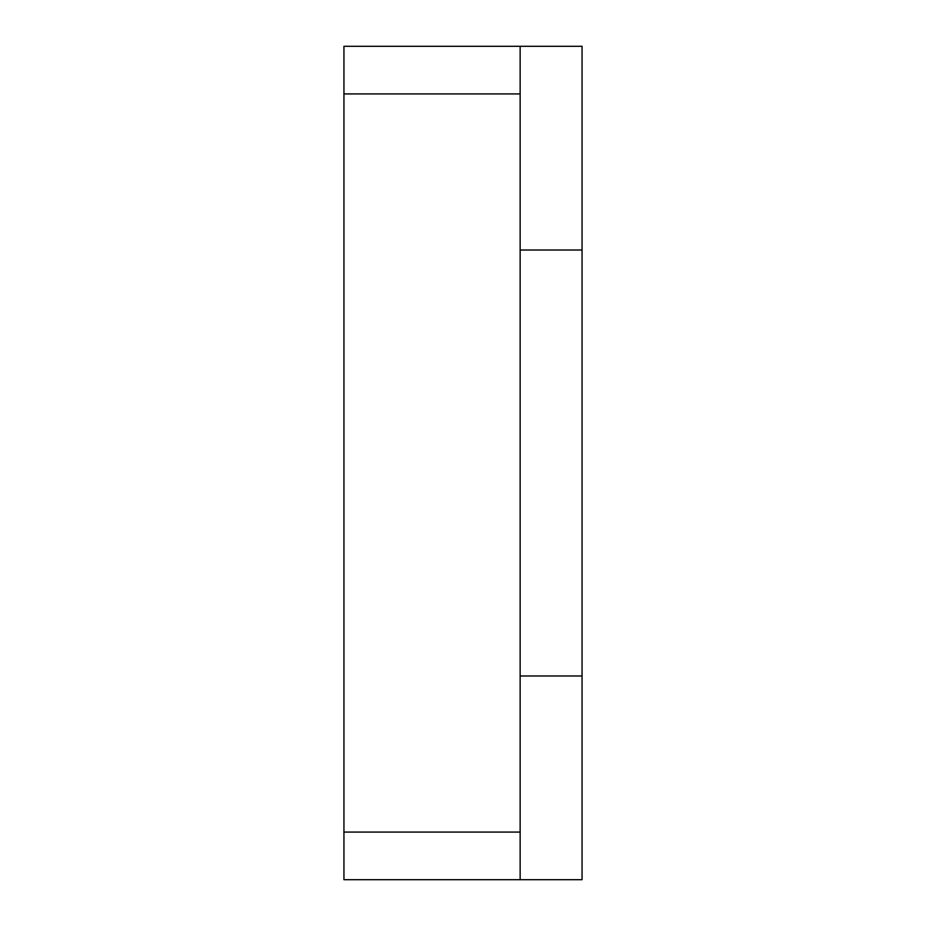 <?xml version="1.0" encoding="UTF-8"?>
<svg xmlns="http://www.w3.org/2000/svg" width="926" height="926" viewBox="0 0 926 926"><rect width="100%" height="100%" fill="white"/><g stroke="black" fill="none" stroke-linecap="round" stroke-linejoin="round"><path stroke-width="1.39" d="M582.06 250.02L582.06 879.7L520.146 879.7L520.146 46.3L582.06 46.3L582.06 250.02L520.146 250.02M520.146 675.98L582.06 675.98M520.146 46.3L343.94 46.3L343.94 93.92L520.146 93.92M520.146 832.08L343.94 832.08L343.94 93.92M343.94 832.08L343.94 879.7L520.146 879.7"/></g></svg>
